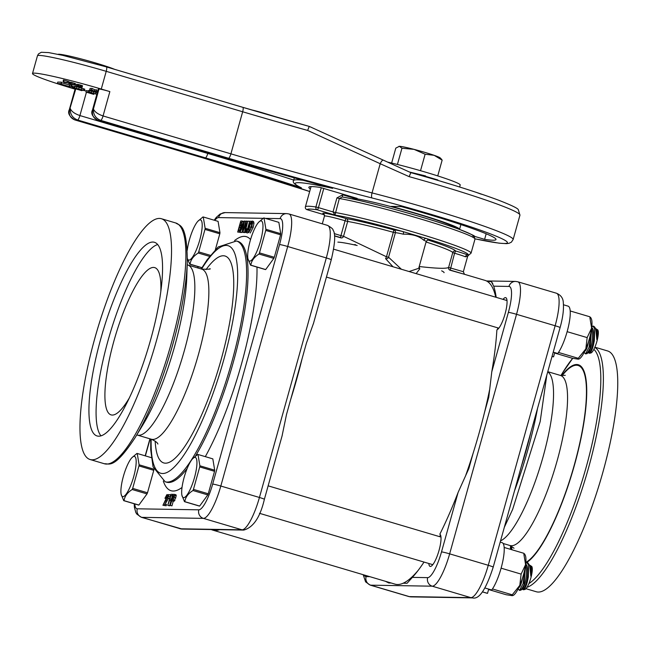 <?xml version="1.0" encoding="UTF-8"?>
<svg xmlns="http://www.w3.org/2000/svg" width="650" height="650" viewBox="0 0 650 650"><rect width="100%" height="100%" fill="white"/><g stroke="black" fill="none" stroke-linecap="round" stroke-linejoin="round"><path stroke-width="0.97" d="M290.729 399.352A158.397 37.773 -73.5 0 0 302.169 358.377M211.266 529.547A158.397 37.773 -73.5 0 0 212.68 530.099A158.397 37.773 -73.5 0 0 219.562 529.685M212.68 530.099L395.029 584.139A158.397 37.773 -73.5 0 0 418.121 570.424M439.611 536.656A158.397 37.773 -73.5 0 0 440.489 534.95M465.757 475.312A158.397 37.773 -73.5 0 0 489.637 389.553M497.616 329.436A158.397 37.773 -73.5 0 0 497.673 327.827M495.739 297.213A158.397 37.773 -73.5 0 0 485.038 280.394L450.076 270.034M337.878 242.141A56.062 3.608 15.6 0 1 357.175 245.497M441.651 270.831A56.062 3.608 15.6 0 1 444.08 272.683M354.372 244.627A39.016 2.511 15.6 0 1 355.591 244.709M324.342 214.793L307.003 209.649A2.308 0.552 106.5 0 1 306.963 209.641L306.963 209.641A2.308 0.552 106.5 0 1 306.93 209.625M352.861 199.054L352.974 197.868L342.704 194.821L336.919 197.901L339.341 198.51L342.339 196.974C367.591 201.24 431.023 218.749 458.461 229.019C471.112 234.13 476.352 236.576 474.183 236.356L474.971 239.143A76.797 4.94 15.6 0 0 422.988 219.7A76.797 4.94 15.6 0 0 339.341 198.51L334.969 215.069L333.003 211.932L335.424 212.534A76.797 4.94 -164.4 0 1 419.071 233.724A76.797 4.94 -164.4 0 1 471.055 253.167L474.971 239.143M342.704 194.821A2.308 0.552 -73.5 0 0 342.615 197.039M323.798 213.834L324.464 216.052A16.128 1.04 15.6 0 1 345.077 220.781A2.308 0.715 106.8 0 1 346.418 218.627A2.308 1.966 -80.5 0 1 347.677 221.447A59.134 3.802 15.6 0 1 393.315 232.286L393.835 229.897A2.308 2.267 -95.2 0 1 395.395 232.741A16.128 1.04 15.6 0 1 403.293 234.187C412.197 234.008 419.047 236.039 423.849 240.281A2.308 1.926 111.3 0 1 426.343 238.509L402.854 231.546A74.498 4.794 -164.4 0 0 334.969 215.069L317.241 209.812A2.308 2.056 -81.7 0 1 315.9 206.984A95.233 6.126 -164.4 0 0 305.402 206.814A2.308 2.299 29.8 0 0 307.003 209.649A92.926 5.98 15.6 0 1 317.241 209.812A2.308 0.552 106.5 0 0 318.435 207.61L315.9 206.984L321.271 187.752M471.055 253.167L468.593 255.222L467.951 255.036A18.436 1.186 -164.4 0 0 455.593 250.981L454.569 253.232A16.128 1.04 15.6 0 1 465.376 256.783A2.308 2.007 112.1 0 1 467.951 255.036A74.498 4.794 15.6 0 0 426.343 238.509A18.436 1.186 -164.4 0 1 428.066 240.037A2.308 1.194 -72.2 0 0 426.262 242.052A59.134 3.802 15.6 0 1 452.757 252.582A2.308 2.291 151.4 0 1 455.593 250.981A61.441 3.957 -164.4 0 0 428.066 240.037A2.308 2.186 -85.6 0 0 427.822 239.98M353.161 197.202L352.974 197.868M305.402 206.814L311.049 186.591L305.402 206.814A2.308 2.308 0 0 0 306.963 209.641L324.456 214.825M403.293 234.187A2.308 1.129 103.5 0 0 402.854 231.546A18.436 1.186 -164.4 0 0 393.835 229.897A61.441 3.957 -164.4 0 0 346.418 218.627A18.436 1.186 -164.4 0 0 327.933 213.785A18.436 1.186 -164.4 0 0 323.96 213.972M465.376 256.783L467.667 256.279L468.593 255.222M450.149 270.246A2.308 2.299 69.6 0 1 448.614 267.434L452.757 252.582L454.569 253.232L450.149 270.246L463.694 274.064M401.408 269.262L388.562 257.229A2.308 2.169 -11.5 0 1 385.596 258.651L386.474 256.774L343.533 236.299L340.933 235.641L345.077 220.781L347.677 221.447L343.533 236.299A2.308 1.974 -68.4 0 1 340.974 237.892A2.308 0.715 106.3 0 1 340.933 235.641L334.206 233.578M464.466 274.316L463.352 271.724L448.614 267.434C446.371 268.816 436.646 268.515 419.421 266.541A2.308 1.202 -80 0 0 419.827 268.799A2.308 2.088 -27.7 0 1 418.771 268.117M423.849 240.281A16.128 1.04 15.6 0 1 426.197 241.524L418.722 268.304L409.086 271.537M334.555 235.95L340.974 237.892M385.596 258.651L392.99 266.768M416.13 273.626L419.827 268.799M482.438 591.841L487.524 593.344L488.711 589.103M487.524 593.344A26.398 6.297 106.5 0 1 487.11 593.288L482.398 591.89M500.199 542.092L502.109 542.661A26.398 6.297 106.5 0 1 502.564 562.323A26.398 6.297 106.5 0 1 491.733 590.005L484.924 587.982M552.045 356.395L553.556 356.842L554.742 352.601M553.556 356.842A26.398 6.297 106.5 0 1 553.142 356.777L552.029 356.452M563.461 304.769L568.141 306.158A26.398 6.297 106.5 0 1 568.596 325.821A26.398 6.297 106.5 0 1 557.765 353.494L553.231 352.154M523.867 554.166L525.59 564.622L521.121 574.104L519.797 585.382L512.249 594.815L512.281 595.684L506.09 594.717L488.589 589.526M524.566 553.889L525.233 555.206A21.596 5.151 106.5 0 1 525.59 564.622A21.596 5.151 106.5 0 1 523.413 575.014A21.596 5.151 106.5 0 1 519.797 585.382A21.596 5.151 106.5 0 1 513.337 595.359L512.281 595.684M512.249 594.815L492.456 588.949M523.843 553.296L504.173 547.462M521.121 574.104L501.101 568.173M589.908 317.663L591.622 328.12L587.153 337.602L585.829 348.879L578.281 358.312L578.313 359.182L572.122 358.207L554.621 353.023M590.598 317.379L591.273 318.703A21.596 5.151 106.5 0 1 591.622 328.12A21.596 5.151 106.5 0 1 589.444 338.512A21.596 5.151 106.5 0 1 585.829 348.879A21.596 5.151 106.5 0 1 579.369 358.857L578.313 359.182M578.281 358.312L558.496 352.446M589.875 316.794L570.204 310.96M587.153 337.602L567.133 331.671M208.268 493.781L214.541 471.323L199.713 466.927L193.448 489.385L208.268 493.781A24.554 5.858 106.5 0 1 207.781 494.91L192.961 490.523C188.11 493.602 185.396 497.315 184.827 501.67L199.648 506.058L207.781 494.91M199.648 506.058A24.554 5.858 106.5 0 1 199.314 506.058L184.486 501.662L181.943 495.389M199.867 465.79L214.687 470.186L212.826 458.868L197.998 454.48L199.867 465.79A24.554 5.858 106.5 0 1 199.713 466.927M214.687 470.186A24.554 5.858 106.5 0 1 214.541 471.323M192.66 458.713A20.954 4.997 106.5 0 1 194.927 457.356A20.954 4.997 106.5 0 1 192.912 482.617A20.954 4.997 106.5 0 1 181.878 495.073A20.954 4.997 106.5 0 1 184.519 476.076A20.954 4.997 106.5 0 1 192.66 458.713L197.665 454.472A24.554 5.858 106.5 0 1 197.836 454.464A24.554 5.858 106.5 0 1 197.998 454.48M193.448 489.385A24.554 5.858 106.5 0 1 192.961 490.523M518.773 587.641A12.447 3.063 -83.2 0 0 522.535 577.947M524.737 569.611L523.12 583.594L519.529 590.346L518.131 588.933M519.342 590.322L519.293 590.306A14.397 3.437 -73.5 0 0 519.342 590.322A14.397 3.437 -73.5 0 0 519.748 590.338A14.397 3.437 -73.5 0 0 524.062 584.642L525.484 565.378M520.837 590.151L522.348 589.006L524.062 584.642M522.348 589.006L523.144 587.795A12.447 3.063 -83.2 0 0 526.167 576.883A12.447 3.063 -83.2 0 0 525.785 565.581L525.549 564.939M522.364 588.973L522.819 589.03A12.447 3.063 -83.2 0 0 522.892 589.03A12.447 3.063 -83.2 0 0 527.345 576.867A12.447 3.063 -83.2 0 0 525.753 564.298L525.639 564.289M525.753 563.241L527.524 562.705A14.397 3.437 -73.5 0 0 527.337 562.673M526.923 562.559L528.629 565.086L528.304 577.013C526.939 584.821 525.241 589.071 523.201 589.761L522.267 589.119M530.311 565.386L531.895 569.148A12.447 3.063 -83.2 0 0 530.221 565.622L531.619 566.321A12.179 2.909 -73.5 0 1 530.871 577.874A12.179 2.909 -73.5 0 1 524.745 589.526L523.201 589.761M528.629 565.086A14.397 3.437 -73.5 0 0 527.873 562.908A14.397 3.437 -73.5 0 0 527.524 562.705M531.895 569.148L530.839 576.176L529.701 565.386L527.873 562.908M530.839 576.176A12.447 3.063 -83.2 0 0 530.254 566.906L529.701 565.386M274.3 257.278L280.572 234.821L265.752 230.425L259.48 252.882L274.3 257.278A24.554 5.858 106.5 0 1 273.812 258.408L258.993 254.02C254.142 257.099 251.428 260.812 250.859 265.168L265.679 269.555L273.812 258.408M265.679 269.555A24.554 5.858 106.5 0 1 265.346 269.555L250.526 265.159L247.975 258.879M265.899 229.287L280.719 233.683L278.858 222.365L264.038 217.977L265.899 229.287A24.554 5.858 106.5 0 1 265.752 230.425M280.719 233.683A24.554 5.858 106.5 0 1 280.572 234.821M258.692 222.211A20.954 4.997 106.5 0 1 260.967 220.854A20.954 4.997 106.5 0 1 258.944 246.114A20.954 4.997 106.5 0 1 247.918 258.57A20.954 4.997 106.5 0 1 250.551 239.574A20.954 4.997 106.5 0 1 258.692 222.211L263.697 217.969A24.554 5.858 106.5 0 1 263.868 217.961A24.554 5.858 106.5 0 1 264.038 217.977M259.48 252.882A24.554 5.858 106.5 0 1 258.993 254.02M584.813 351.13A12.447 3.063 -83.2 0 0 588.567 341.445M590.769 333.109L589.152 347.092L585.561 353.844L584.171 352.43M585.374 353.819L585.333 353.803A14.397 3.437 -73.5 0 0 585.374 353.819A14.397 3.437 -73.5 0 0 585.78 353.836A14.397 3.437 -73.5 0 0 590.094 348.14L591.524 328.876M586.869 353.649L588.38 352.503L590.094 348.14M588.38 352.503L589.176 351.293A12.447 3.063 -83.2 0 0 592.199 340.381A12.447 3.063 -83.2 0 0 591.817 329.071L591.581 328.437M588.396 352.471L588.851 352.527A12.447 3.063 -83.2 0 0 588.924 352.527A12.447 3.063 -83.2 0 0 593.377 340.364A12.447 3.063 -83.2 0 0 591.784 327.795L591.671 327.779M591.784 326.731L593.556 326.202A14.397 3.437 -73.5 0 0 593.369 326.17M592.954 326.056L594.661 328.583L594.336 340.511C592.971 348.319 591.273 352.568 589.233 353.259L588.307 352.609M596.351 328.876L597.927 332.646A12.447 3.063 -83.2 0 0 596.253 329.119L597.651 329.81A12.179 2.909 -73.5 0 1 596.903 341.372A12.179 2.909 -73.5 0 1 590.777 353.023L589.233 353.259M594.661 328.583A14.397 3.437 -73.5 0 0 593.905 326.406A14.397 3.437 -73.5 0 0 593.556 326.202M597.927 332.646L596.871 339.674L595.733 328.884L594.766 327.194M596.871 339.674A12.447 3.063 -83.2 0 0 596.286 330.395L595.733 328.884M147.501 492.773L153.766 470.316L138.946 465.92L132.673 488.386L147.501 492.773A24.554 5.858 106.5 0 1 147.014 493.911L132.194 489.515C127.343 492.594 124.629 496.316 124.061 500.663L138.881 505.058L147.014 493.911M138.881 505.058A24.554 5.858 106.5 0 1 138.548 505.05L123.719 500.654L121.176 494.382M153.888 469.446A24.554 5.858 106.5 0 1 153.766 470.316M131.893 457.706A20.954 4.997 106.5 0 1 134.16 456.349A20.954 4.997 106.5 0 1 132.145 481.609A20.954 4.997 106.5 0 1 121.111 494.065A20.954 4.997 106.5 0 1 123.752 475.069A20.954 4.997 106.5 0 1 131.893 457.706L136.898 453.464A24.554 5.858 106.5 0 1 137.069 453.464A24.554 5.858 106.5 0 1 137.231 453.473L139.1 464.782A24.554 5.858 106.5 0 1 138.946 465.92M151.312 457.649L137.231 453.473M139.1 464.782L153.774 469.137M132.673 488.386A24.554 5.858 106.5 0 1 132.194 489.515M215.386 249.616L219.806 233.813L204.977 229.418L198.713 251.883L210.405 255.344M205.132 228.28L219.952 232.676L218.091 221.366L203.263 216.97L205.132 228.28A24.554 5.858 106.5 0 1 204.977 229.418M219.952 232.676A24.554 5.858 106.5 0 1 219.806 233.813M209.601 256.384L198.226 253.012C193.375 256.092 190.661 259.813 190.093 264.16L201.947 267.67M190.093 264.16A24.554 5.858 106.5 0 1 189.751 264.152L187.362 258.692M201.898 267.751L189.751 264.152M187.232 250.323A20.954 4.997 106.5 0 1 197.925 221.203L202.93 216.962A24.554 5.858 106.5 0 1 203.101 216.962A24.554 5.858 106.5 0 1 203.263 216.97M198.713 251.883A24.554 5.858 106.5 0 1 198.226 253.012M197.925 221.203A20.954 4.997 106.5 0 1 200.192 219.846A20.954 4.997 106.5 0 1 198.51 244.116A20.954 4.997 106.5 0 1 187.371 258.473M414.058 149.37L401.96 148.224L399.392 146.315A21.58 1.389 15.6 0 1 414.058 149.37A21.58 1.389 15.6 0 1 434.151 155.326L425.124 154.229L414.058 149.37M399.392 146.315L398.881 146.356A21.58 1.389 15.6 0 1 399.392 146.315L395.801 148.119L391.633 163.044M441.334 159.047L442.146 160.127L434.151 155.326A21.58 1.389 15.6 0 1 440.188 157.893L441.334 159.047M437.734 175.914L442.146 160.127M420.526 170.706L425.124 154.229M397.418 164.466L401.96 148.224M459.712 186.704L460.2 184.966A48.002 3.087 -164.4 0 0 435.939 175.338A48.002 3.087 -164.4 0 0 387.912 162.167M97.882 120.274A4.607 1.097 -73.5 0 0 97.947 120.307A4.607 1.097 -73.5 0 0 98.02 120.315C93.039 118.243 91.382 114.449 93.056 108.932L92.422 110.224M98.995 89.009L93.429 108.94C93.145 114.473 95.558 118.284 100.677 120.364A4.607 1.097 -73.5 0 0 103.058 115.952C97.793 114.14 94.583 111.8 93.429 108.94L98.995 89.009A9.214 0.593 15.6 0 1 109.858 91.593L101.27 89.05L106.218 71.329L242.661 111.767A268.799 17.298 -164.4 0 0 307.645 130.431L309.246 126.409A273.406 17.591 15.6 0 1 242.897 107.356M92.462 110.061L98.321 89.066A9.214 0.593 15.6 0 1 98.621 89.001M459.534 229.418A59.329 3.819 -164.4 0 0 459.566 229.344A59.329 3.819 -164.4 0 0 391.267 206.407L401.221 206.57A97.151 6.248 15.6 0 1 495.999 239.517A97.151 6.248 15.6 0 1 484.616 239.346L474.037 236.21M310.383 188.979A97.151 6.248 15.6 0 1 308.856 187.265A97.151 6.248 15.6 0 1 320.239 187.444L357.207 198.404A59.329 3.819 -164.4 0 0 353.031 197.673M309.668 191.514A273.406 17.591 -164.4 0 0 202.743 157.828L74.88 119.933L77.537 119.982A4.607 1.097 -73.5 0 0 79.918 115.57C74.653 113.758 71.443 111.418 70.289 108.558C70.005 114.091 72.418 117.902 77.537 119.982L205.392 157.869A284.156 18.281 15.6 0 1 301.429 187.826L300.495 187.428C294.637 184.551 292.321 182.284 293.564 180.611L294.328 177.881M82.257 89.968A9.214 0.593 15.6 0 1 82.875 90.131M84.411 90.545A9.214 0.593 15.6 0 1 86.255 91.073M74.742 119.892A4.607 1.097 -73.5 0 0 74.815 119.925A4.607 1.097 -73.5 0 0 74.88 119.933C69.899 117.861 68.242 114.067 69.916 108.55L69.282 109.834M101.27 89.05A56.834 3.656 15.6 0 0 32.5 73.531A56.834 3.656 15.6 0 0 73.206 88.587L75.059 89.131M301.429 187.826A111.361 7.166 15.6 0 1 332.629 188.346L331.118 187.939M409.159 176.654L410.832 172.648L383.329 160.152A4.607 1.438 113.5 0 0 380.201 163.719L409.159 176.654A113.661 7.312 15.6 0 1 519.943 215.174L518.342 209.763C518.009 208.374 511.274 205.132 498.152 200.037C476.352 191.937 447.241 182.804 410.824 172.64M307.645 130.431L380.201 163.719L372.052 192.912A4.607 1.406 104.4 0 0 372.092 197.99A109.054 7.02 15.6 0 1 493.171 234.951A109.054 7.02 15.6 0 1 475.036 238.842M61.108 83.623L59.483 83.679L69.298 86.588L71.516 86.71L67.763 86.653L69.209 86.588L59.402 83.679L57.346 83.566L61.108 83.623L61.514 82.152L61.409 83.712M57.346 83.566L57.761 82.087L61.514 82.152M67.592 86.109L67.462 86.564M61.677 82.737L69.704 85.118L71.931 85.239L71.516 86.71M71.63 85.15L71.216 86.621M69.704 85.118L69.298 86.588M74.661 87.791L84.378 90.667L74.425 87.872L81.689 90.634L71.963 87.75L81.754 90.545L74.1 87.782L74.661 87.791L75.075 86.312L76.879 86.743L76.334 88.627M74.1 87.782L74.514 86.304L75.075 86.312M77.789 89.123L77.659 89.57M75.156 88.262L75.01 88.782M71.963 87.75L72.377 86.279L74.336 86.954M73.637 86.734L73.222 88.205M72.678 86.344L72.264 87.823M82.266 89.936L82.071 90.634M81.924 89.822L81.754 90.439M81.388 89.651L81.226 90.228M80.169 89.286L80.023 89.822M76.879 86.743L84.784 89.188L84.378 90.667M83.769 88.782L83.354 90.261M81.868 88.172L81.461 89.651M79.129 87.36L78.715 88.839M96.866 94.274L88.124 92.032L92.146 93.462L86.694 92.243L93.697 94.347L85.979 92.056L91.455 93.283L87.961 92.138L89.432 92.162L96.874 94.25M87.815 91.942L88.595 90.472L89.838 90.691L89.432 92.162M88.595 90.472L88.189 91.951M85.979 92.056L86.393 90.586L88.091 90.959M94.039 93.397L93.779 94.347M92.308 92.909L92.146 93.462M89.993 92.324L89.862 92.788M89.838 90.691L97.289 92.779M95.94 92.341L95.526 93.819M93.876 91.731L93.462 93.202M91.618 91.114L91.211 92.584M97.061 92.081L97.89 90.61M91.553 89.928L94.461 91.293L96.419 91.366L89.676 89.895L91.553 89.928L91.967 88.449L91.715 89.976M89.676 89.895L90.09 88.416L91.967 88.449M92.129 88.498L94.876 89.814L96.834 89.895L96.419 91.366M96.688 89.846L96.273 91.325M94.876 89.814L94.461 91.293M77.277 85.841L82.144 87.287L75.928 85.816L77.277 85.841L77.691 84.37L78.309 84.476L77.894 85.946M75.928 85.816L76.343 84.346L77.691 84.37M80.779 86.743L80.649 87.222M78.309 84.476L82.485 85.711L82.144 87.287M82.485 85.711L82.071 87.189M81.965 85.507L81.551 86.978M81.014 85.199L80.608 86.678M80.316 84.996L79.909 86.466M79.194 84.687L78.78 86.157M70.168 83.663L73.873 85.085L69.883 83.655L70.582 82.184L71.476 82.396L71.004 84.078M70.338 84.159L68.819 83.639L70.411 83.899M73.499 84.581L75.026 85.093L73.499 84.581M69.883 83.655L70.582 82.184M68.819 83.639L69.233 82.168L70.208 82.501M69.859 82.396L69.444 83.866M69.379 82.201L68.965 83.679M71.476 82.396L75.433 83.623L75.026 85.093M74.921 83.419L74.514 84.898M73.978 83.111L73.564 84.589M72.605 82.704L72.199 84.183M64.001 82.266L66.861 82.786L63.871 82.249L63.05 81.478L68.575 83.119L64.09 81.965M63.05 81.478L63.464 80.007L63.196 81.518M63.611 80.047L68.989 81.64L68.575 83.119M68.868 81.599L68.453 83.078M67.373 81.331L66.958 82.802M63.887 80.299L63.473 81.77M481.341 194.204L475.751 192.197M437.743 180.351L437.856 179.961A92.162 5.931 -164.4 0 0 425.457 176.321M425.344 176.735L425.571 175.923L409.541 172.031M471.876 190.921L465.164 188.752M463.572 188.248L455.731 185.786M453.115 184.982L440.903 181.326M284.781 119.511L262.364 112.751A13.739 0.886 -164.4 0 0 251.062 109.761M229.84 103.48L217.677 99.873M197.99 94.039L185.104 90.22M171.649 86.239L161.013 83.086M135.728 75.587L127.262 73.084M114.652 69.347A31.102 1.999 -164.4 0 0 82.379 59.256A31.102 1.999 -164.4 0 0 58.029 54.332M484.616 239.346L486.168 233.773M455.544 227.963A55.217 3.551 -164.4 0 0 410.914 212.111A55.217 3.551 -164.4 0 0 352.885 198.282M282.067 435.947L286.496 414.505L306.402 343.224L313.568 323.148M249.015 226.785L248.763 232.594L251.737 226.923L252.541 222.796L251.997 221.016L250.502 222.706L249.015 226.785M250.193 233.017L253.167 227.346L253.971 223.218L253.541 221.463L251.997 221.016M249.129 231.327L249.389 226.785L250.526 223.608L251.656 222.3L251.404 226.777L250.274 229.962L249.047 231.319M251.997 223.949L250.209 230.1M169.146 494.609L170.576 495.032L170.089 496.762L169.423 498.769L167.993 498.347L168.781 494.601L167.993 498.347M170.089 496.762L168.659 496.34M169.423 498.769L167.838 498.339M169.902 499.078L170.877 495.576L172.421 495.609L172.77 494.341L170.861 494.317L167.773 505.383L169.553 500.337L170.901 500.362L171.251 499.102L169.902 499.078M171.462 500.768L170.982 500.76L169.569 505.814L168.139 505.391M170.982 500.76L169.553 500.337M171.519 500.549L170.901 500.362M171.876 499.281L171.251 499.102M172.786 496.015L172.307 496.007L171.429 499.151M172.307 496.007L170.877 495.576M169.569 505.814L167.773 505.383M173.217 494.479L172.77 494.341M172.868 495.739L172.421 495.609M168.846 498.639L167.375 498.331L168.521 494.593L167.375 498.331M168.805 498.761L167.213 498.331M174.192 495.649L173.501 498.997L172.185 499.484L173.266 495.617L174.159 495.641M172.77 500.76L174.842 495.3L174.493 494.374L173.249 494.349L170.162 505.424L171.836 500.744L174.2 501.183L173.266 501.166L171.957 505.854L170.162 505.424M174.2 501.183L176.272 495.723L175.996 494.804L174.493 494.374M174.289 495.926L173.266 495.617M171.957 505.854L170.528 505.432M173.266 501.166L171.836 500.744M174.947 500.354L173.518 499.931M168.309 498.225L165.067 504.457M166.189 505.757L162.914 505.302L166.189 505.757L166.546 504.481L163.638 504.034L166.879 497.802L166.944 494.561L164.946 498.274L166.587 495.788M167.895 495.511L166.944 494.561M166.237 498.664L164.946 498.274M166.27 498.574L165.271 498.282M166.636 495.812L166.53 497.811L162.914 505.302M164.759 505.334L165.116 504.059M245.708 223.324L244.676 232.188L245.099 232.196L247.821 221.114L245.326 230.059L246.399 221.089L245.968 221.081L242.873 232.156L245.708 223.324M247.723 221.479L246.399 221.089M244.774 232.213L242.873 232.156M244.668 232.586L243.238 232.164M246.334 232.611L244.676 232.188M247.561 228.906L249.616 221.544L248.186 221.122M245.936 232.44L245.099 232.196M239.834 231.156L241.979 223.868L242.052 221.016L240.776 221L237.681 232.066L239.086 232.091L240.338 231.311M242.117 226.557L240.955 226.216M242.052 221.016L242.32 221.707L243.75 222.129L243.482 221.439L243.75 222.178M240.565 227.354L239.46 227.021L240.354 227.045M240.427 227.078L240.338 228.914L239.354 230.831L238.396 230.815L239.46 227.021M241.703 222.536L240.784 222.268L241.735 222.706L241.54 224.144L240.63 225.778L239.809 225.761L240.784 222.268M240.793 232.334L237.681 232.066M248.552 231.863L247.585 232.976L246.147 232.546L247.739 229.799L249.787 221.146L247.496 229.336L246.488 231.286L246.813 228.678L246.098 229.921L246.074 232.537L247.439 232.928M247.618 228.922L246.813 228.678M251.257 221.479L250.153 221.154M243.969 232.481L242.117 232.139L244.619 221.057L244.164 221.057L240.045 232.107L241.662 228.816L242.751 228.832L242.117 232.139M243.953 232.57L242.523 232.148M245.871 221.431L244.619 221.057M242.231 231.546L241.865 232.537L240.045 232.107M242.084 227.63L243.921 222.755L242.97 227.646L242.084 227.63M242.694 229.117L241.662 228.816M241.865 232.537L240.435 232.115M156.756 339.641A125.564 29.941 106.5 0 1 90.074 459.517A125.564 29.941 106.5 0 1 97.037 330.614A125.564 29.941 106.5 0 1 161.428 218.733A125.564 29.941 106.5 0 1 156.756 339.641M187.289 261.861L186.786 277.111A104.049 24.814 106.5 0 1 174.614 346.418A104.049 24.814 106.5 0 1 143.146 424.385L135.257 437.442A124.053 29.583 -73.5 0 0 172.77 344.492A124.053 29.583 -73.5 0 0 187.289 261.861C187.102 222.82 179.408 225.94 175.801 222.991A125.564 29.941 106.5 0 1 171.129 343.899A125.564 29.941 106.5 0 1 104.447 463.775C109.078 463.271 113.831 470.08 135.257 437.442M160.802 291.663A76.797 18.314 -73.5 0 0 154.724 267.613A76.797 18.314 -73.5 0 0 115.343 336.042A76.797 18.314 -73.5 0 0 111.077 414.879A76.797 18.314 -73.5 0 0 129.285 398.019M157.674 244.522A100.994 24.082 -73.5 0 0 109.809 334.401A100.994 24.082 -73.5 0 0 100.978 435.849M150.686 339.536A100.994 24.082 106.5 0 1 97.053 435.955A100.994 24.082 106.5 0 1 102.659 332.28A100.994 24.082 106.5 0 1 154.44 242.296A100.994 24.082 106.5 0 1 150.686 339.536M388.091 582.083A161.281 38.464 -73.5 0 0 388.757 582.977L385.409 581.287M424.019 562.071A163.971 39.097 106.5 0 1 412.376 577.387L407.071 583.278L403.179 583.212M473.078 453.391L468.845 468.544L458.104 492.448A163.971 39.097 106.5 0 1 439.831 534.211A16.819 4.014 106.5 0 1 438.644 551.753A16.819 4.014 106.5 0 1 430.121 566.402A16.819 4.014 106.5 0 1 428.821 563.493M503.035 299.382A16.819 4.014 106.5 0 1 505.708 297.651A16.819 4.014 106.5 0 1 505.18 313.511A16.819 4.014 106.5 0 1 496.892 329.851A163.971 39.097 106.5 0 1 491.782 371.832L488.751 397.264L484.518 412.417M492.814 283.766A161.281 38.464 -73.5 0 0 491.311 281.556L493.683 286.171A163.971 39.097 106.5 0 1 496.186 297.351M487.419 281.491L491.311 281.556M391.259 583.017L388.757 582.977M440.668 535.397A16.819 4.014 -73.5 0 0 439.831 536.226M525.964 588.697L536.291 591.752A125.564 29.941 -73.5 0 0 600.681 479.871A125.564 29.941 -73.5 0 0 607.653 350.967L594.88 347.189M511.176 545.951A104.049 24.814 -73.5 0 0 511.582 549.664M525.769 563.054A104.049 24.814 -73.5 0 0 582.132 432.648A104.049 24.814 -73.5 0 0 561.633 375.692M472.046 236.803A74.498 4.794 -164.4 0 0 429.552 219.456A74.498 4.794 -164.4 0 0 342.656 197.048M336.919 197.901L333.003 211.932L318.435 207.61L323.773 188.492M393.315 232.286L395.395 232.741L388.562 257.229L386.474 256.774L393.315 232.286M426.067 241.987L419.234 266.476M475.036 238.859L499.192 243.189L506.464 243.653L508.95 243.336L511.371 242.182L513.142 239.533A113.661 7.312 -164.4 0 0 372.052 192.912A268.799 17.298 15.6 0 1 230.912 153.839L103.058 115.952L109.858 91.593M332.629 188.346A284.156 18.281 15.6 0 1 225.883 158.21L98.02 120.315L100.677 120.364L228.532 158.251A273.406 17.591 -164.4 0 0 372.092 197.99M228.532 158.251A4.607 1.097 106.5 0 0 230.912 153.839L242.661 111.767A4.607 1.097 106.5 0 0 242.832 107.331L309.238 126.401L383.329 160.152A4.607 1.438 113.5 0 1 383.459 160.241M293.719 180.082A288.771 18.582 -164.4 0 0 207.773 153.457L79.918 115.57L86.442 92.194M75.749 89.026L69.916 108.55L75.392 88.92M207.927 152.896L207.773 153.457A4.607 1.097 106.5 0 1 205.392 157.869M303.014 180.286A113.661 7.312 -164.4 0 0 293.564 180.611M106.462 66.926L242.759 107.315A4.607 1.097 106.5 0 1 242.832 107.331L106.389 66.893A4.607 1.097 106.5 0 1 106.218 71.329A56.834 3.656 15.6 0 0 37.448 55.819L38.447 53.95L41.299 52.284L48.677 52.593L62.822 55.38L106.389 66.893A4.607 1.097 106.5 0 0 106.316 66.885M198.819 509.819A6.914 6.695 90.9 0 0 203.401 518.375L242.019 529.815A6.914 6.695 90.9 0 0 243.758 530.083L182.211 529.067L141.318 517.278A33.792 8.06 -73.5 0 0 141.854 517.351L203.401 518.375A33.792 8.06 -73.5 0 0 220.813 486.029L287.698 246.496A33.792 8.06 -73.5 0 0 288.949 213.956L286.674 213.606A6.914 6.695 -89.1 0 0 280.126 218.611A26.877 6.411 106.5 0 1 279.549 244.554L212.672 484.096A26.877 6.411 106.5 0 1 198.819 509.819L137.272 508.804A26.877 6.411 106.5 0 1 134.761 503.929M279.549 244.554A6.914 0.447 15.6 0 1 287.698 246.496L326.308 257.936A6.914 0.447 15.6 0 1 331.264 259.764C335.116 243.457 335.717 233.594 333.052 230.165C333.304 229.255 331.476 227.671 327.567 225.404A33.792 8.06 106.5 0 1 326.308 257.936L259.431 497.477A33.792 8.06 106.5 0 1 242.019 529.815L180.472 528.799A6.914 6.695 90.9 0 0 182.211 529.067M251.956 224.031L250.526 223.608M250.819 227.216L249.389 226.785M253.971 223.218L252.541 222.796M253.167 227.346L251.737 226.923M175.923 494.796L174.631 494.414M176.272 495.723L174.842 495.3M175.857 497.957L174.428 497.534M167.31 497.933L166.879 497.802M167.594 500.151L166.164 499.728M168.074 494.894L167.066 494.593M166.985 501.199L165.555 500.776M166.164 502.296L164.734 501.873M241.182 229.06L240.695 228.922M243.002 224.177L241.979 223.868M240.516 232.513L239.086 232.091M243.482 221.439L242.133 221.041M247.333 229.889L246.545 229.653M248.243 231.766L247.122 231.432M248.316 229.97L247.739 229.799M145.381 455.886L150.134 438.872M197.844 267.971L198.209 266.662M214.768 220.374A26.877 6.411 106.5 0 1 218.579 217.596L263.161 218.335M265.363 218.368L280.126 218.611M163.312 481.073A132.478 31.59 -73.5 0 0 182.016 487.468M205.319 456.649A132.478 31.59 -73.5 0 0 256.977 267.069M250.551 239.574A132.478 31.59 -73.5 0 0 234.585 240.565M136.776 434.931L137.304 435.069A88.701 21.149 -73.5 0 0 184.413 350.382A88.701 21.149 -73.5 0 0 187.712 264.973L187.192 264.802M187.712 264.973L201.727 269.124A88.701 21.149 106.5 0 1 198.429 354.534A88.701 21.149 106.5 0 1 151.32 439.221C155.317 441.041 157.511 442.65 157.901 444.048M155.179 441.114A107.9 25.732 -73.5 0 0 180.107 452.814A107.9 25.732 -73.5 0 0 221.049 359.913A107.9 25.732 -73.5 0 0 232.781 269.766A107.9 25.732 -73.5 0 0 206.001 269.644M201.581 269.084A118.657 28.299 106.5 0 1 235.885 257.254A118.657 28.299 106.5 0 1 223.706 359.954A118.657 28.299 106.5 0 1 176.053 465.181A118.657 28.299 106.5 0 1 151.174 439.181M150.759 439.051L150.735 449.849L153.067 466.887L165.157 481.772A125.564 29.941 -73.5 0 0 231.847 361.887A125.564 29.941 -73.5 0 0 236.511 240.988L218.172 246.967L207.163 259.699L201.167 268.962M236.511 240.988L237.941 241.41A125.564 29.941 106.5 0 1 233.277 362.31A125.564 29.941 106.5 0 1 195.536 456.007M187.168 468.479A125.564 29.941 106.5 0 1 166.587 482.194L165.157 481.772M218.579 217.596A6.914 6.695 -89.1 0 1 225.127 212.591L220.098 214.004L216.239 217.433L214.199 220.212M212.672 484.096A6.914 0.447 15.6 0 1 220.813 486.029L259.431 497.477A6.914 0.447 15.6 0 1 264.379 499.306L282.246 435.305M137.272 508.804A6.914 6.695 90.9 0 0 141.854 517.351L180.472 528.799A33.792 8.06 106.5 0 1 179.936 528.718M458.104 492.448L441.504 551.907A6.914 0.447 15.6 0 1 449.646 553.849L516.531 314.308A6.914 0.447 -164.4 0 0 508.381 312.374L491.782 371.832M369.874 576.68L366.104 576.615A26.877 6.411 106.5 0 1 364.268 575.023M411.044 596.879L472.591 597.894A6.914 6.695 -89.1 0 1 470.852 597.634L409.305 596.611A33.792 8.06 106.5 0 1 408.769 596.529L411.044 596.879A6.914 6.695 -89.1 0 1 409.305 596.611L370.687 585.171A6.914 6.695 -89.1 0 1 366.104 576.615M363.179 574.697L365.609 581.864L370.151 585.089A33.792 8.06 -73.5 0 0 370.687 585.171L432.234 586.186A6.914 6.695 -89.1 0 1 427.651 577.639L412.376 577.387M441.504 551.907A26.877 6.411 106.5 0 1 427.651 577.639M493.683 286.171L508.958 286.431A26.877 6.411 106.5 0 1 508.381 312.374M527.004 587.299A125.564 29.941 -73.5 0 0 588.169 469.186A125.564 29.941 -73.5 0 0 594.807 347.368M572.707 358.329L562.461 373.043A124.053 29.583 106.5 0 1 572.723 358.329M593.872 349.334A124.053 29.583 106.5 0 1 586.454 466.164A124.053 29.583 106.5 0 1 528.905 583.546M510.404 549.315A124.053 29.583 106.5 0 1 510.429 548.624L510.404 549.315M511.509 546.122A103.293 24.635 -73.5 0 0 511.956 549.77M525.834 562.404A103.293 24.635 -73.5 0 0 581.734 433.664A103.293 24.635 -73.5 0 0 562.006 375.733M565.248 375.334L560.422 375.424A88.701 21.149 106.5 0 1 555.498 466.481A88.701 21.149 106.5 0 1 510.014 545.521L503.132 543.481M500.549 540.857A88.701 21.149 -73.5 0 0 543.108 456.682A88.701 21.149 -73.5 0 0 547.722 371.873M537.55 408.322A125.564 29.941 106.5 0 1 514.499 490.864M521.251 466.708A125.564 29.941 -73.5 0 0 526.467 449.199A125.564 29.941 -73.5 0 0 531.026 431.681M488.264 565.289A6.914 0.447 15.6 0 1 493.212 567.117L560.089 327.584A6.914 0.447 -164.4 0 0 555.141 325.756L488.264 565.289A33.792 8.06 106.5 0 1 470.852 597.634L432.234 586.186A33.792 8.06 -73.5 0 0 449.646 553.849L488.264 565.289M556.4 293.215A33.792 8.06 106.5 0 1 555.141 325.756L516.531 314.308A33.792 8.06 -73.5 0 0 517.782 281.775L556.4 293.215C560.991 295.076 563.298 298.382 563.322 303.136C563.899 309.652 562.827 317.801 560.089 327.584M517.782 281.775L515.507 281.426A6.914 6.695 90.9 0 0 508.958 286.431M340.787 237.648L334.539 235.796M323.936 214.671L324.537 215.215M426.197 241.524L427.627 239.956M324.464 216.052L322.294 223.836M467.667 256.271L463.352 271.716M181.878 495.073L182 495.723M259.48 513.313L432.794 564.671M268.141 485.843L440.976 537.062M521.008 590.135L519.748 590.338M247.918 258.57L248.032 259.22M326.43 277.079L498.826 328.169M333.669 249.186L507.008 300.552M587.039 353.632L585.78 353.836M594.774 327.194L593.905 326.406M121.111 494.065L121.233 494.715M92.479 110.004C90.618 113.425 92.446 116.862 97.955 120.307L225.81 158.194L331.866 188.151M69.347 109.622C67.478 113.043 69.306 116.48 74.815 119.925L202.67 157.812L309.668 191.531M69.322 109.679L75.14 88.847M513.142 239.533L519.943 215.174M459.566 229.344L460.899 224.583M32.5 73.531L37.448 55.819M168.439 494.991L167.009 494.569M243.523 221.447L242.092 221.024M90.074 459.517L104.447 463.775M161.428 218.733L175.801 222.991M137.304 435.069L151.32 439.221M209.877 268.661C211.299 269.173 208.577 269.327 201.727 269.124M145.186 455.829L149.939 438.815M197.649 267.914L198.023 266.606M225.127 212.591L286.674 213.606M134.209 503.766L134.396 507.317L135.834 512.509L136.776 514.053L141.318 517.278M331.264 259.764L313.389 323.765M243.758 530.083C253.346 527.434 260.219 517.173 264.379 499.306M327.567 225.404L288.949 213.956M510.526 545.691L510.429 548.624M560.942 375.562L562.461 373.043M514.012 548.226L510.014 545.521M560.422 375.424L547.779 371.678M546.78 375.261L540.166 421.614L512.631 509.429L504.319 527.337M493.212 567.117C486.005 589.428 479.123 599.69 472.591 597.894M370.151 585.089L408.769 596.529M515.507 281.426L486.452 280.946"/></g></svg>

